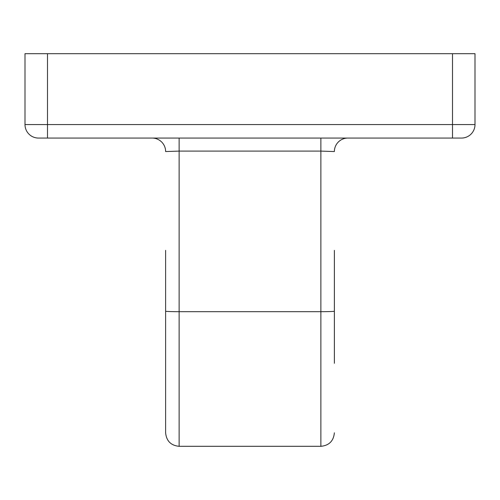<?xml version="1.0" encoding="UTF-8"?>
<svg xmlns="http://www.w3.org/2000/svg" width="500" height="500" viewBox="0 0 500 500"><rect width="100%" height="100%" fill="white"/><g stroke="black" fill="none" stroke-linecap="round" stroke-linejoin="round"><path stroke-width="0.75" d="M334.375 250.338L334.375 311.212A13.5 0.469 180 0 1 320.875 311.681L320.875 446.312L179.125 446.312C170.925 445.513 166.425 441.012 165.625 432.812L165.625 250.338M452.5 53.688L475 53.688L475 124.562A13.5 13.5 0 0 1 461.5 138.062L38.5 138.062L47.5 138.062L47.5 124.562L452.5 124.562L452.5 53.688L47.5 53.688L47.5 124.562L25 124.562L25 53.688L47.5 53.688M334.375 311.212L334.375 363.288M38.5 138.062A13.5 13.5 0 0 1 25 124.562M347.875 138.062A13.5 13.5 0 0 0 334.375 151.562L320.875 151.094L179.125 151.094L165.625 151.562A13.5 13.5 0 0 0 152.125 138.062M320.875 138.062L320.875 311.681L179.125 311.681L179.125 446.312M179.125 138.062L179.125 311.681A13.5 0.469 180 0 1 165.625 311.212M452.5 138.062L452.5 124.562L475 124.562M320.875 446.312C329.075 445.513 333.575 441.012 334.375 432.812"/></g></svg>
